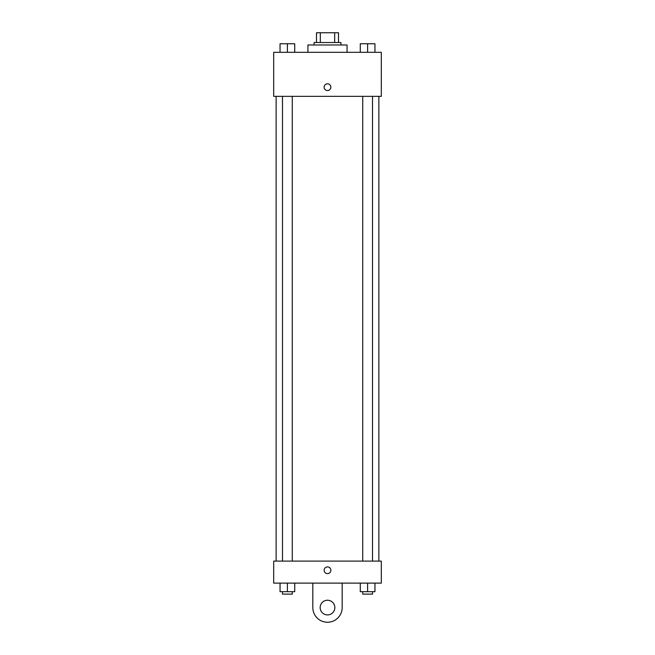 <?xml version="1.0" encoding="UTF-8"?>
<svg xmlns="http://www.w3.org/2000/svg" width="655" height="655" viewBox="0 0 655 655"><rect width="100%" height="100%" fill="white"/><g stroke="black" fill="none" stroke-linecap="round" stroke-linejoin="round"><path stroke-width="0.98" d="M320.32 42.534L320.32 32.75L316.496 32.75L316.496 42.534L316.496 32.75M320.32 32.75L338.504 32.75L338.504 42.534M334.68 42.534L334.68 32.75M314.048 44.982L314.048 42.534L340.952 42.534L340.952 44.982M347.068 52.318L347.068 44.982L307.932 44.982L307.932 52.318M273.684 52.318L381.316 52.318L381.316 96.35L273.684 96.35L273.684 52.318M327.5 90.537A3.365 3.365 0 0 1 324.585 85.494A3.365 3.365 0 0 1 330.415 85.494A3.365 3.365 0 0 1 327.5 90.537M273.684 561.098L381.316 561.098L381.316 583.114L273.684 583.114L273.684 561.098L381.316 561.098M360.275 52.318L360.275 43.754L374.955 43.754L374.955 52.318L374.955 43.754M367.619 52.318L367.619 43.754M372.507 43.754L362.723 43.754M280.045 52.318L280.045 43.754L294.725 43.754L294.725 52.318L294.725 43.754M287.381 52.318L287.381 43.754M292.277 43.754L282.493 43.754M360.275 583.114L360.275 591.678L374.955 591.678L374.955 583.114L374.955 591.678M367.619 591.678L367.619 583.114M372.507 591.678L372.507 594.118L362.723 594.118L362.723 591.678M280.045 583.114L280.045 591.678L294.725 591.678L294.725 583.114L294.725 591.678M287.381 591.678L287.381 583.114M292.277 591.678L292.277 594.118L282.493 594.118L282.493 591.678M324.135 570.268A3.365 3.365 0 0 1 329.178 567.361A3.365 3.365 0 0 1 329.178 573.182A3.365 3.365 0 0 1 324.135 570.268M342.18 583.114L342.18 607.57A14.68 14.68 0 0 1 327.5 622.25A14.68 14.68 0 0 1 312.82 607.57L312.82 583.114M327.5 614.914A7.336 7.336 0 0 1 321.147 603.902A7.336 7.336 0 0 1 333.853 603.902A7.336 7.336 0 0 1 327.5 614.914M378.868 561.098L378.868 96.35M276.132 561.098L276.132 96.35M362.723 96.35L362.723 561.098M372.507 96.35L372.507 561.098M292.277 561.098L292.277 96.35M282.493 561.098L282.493 96.35"/></g></svg>
